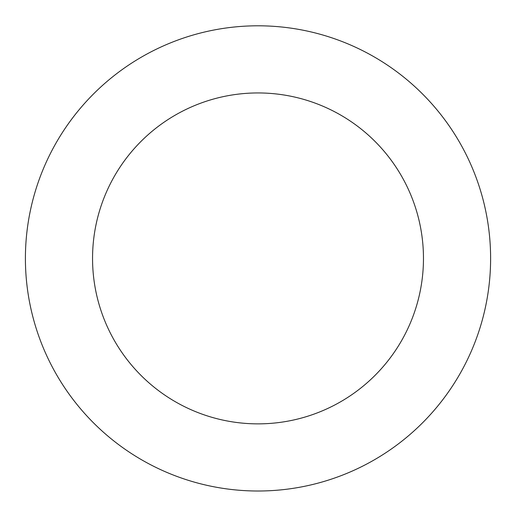 <?xml version="1.0" encoding="UTF-8"?>
<svg xmlns="http://www.w3.org/2000/svg" width="516" height="516" viewBox="0 0 516 516"><rect width="100%" height="100%" fill="white"/><g stroke="black" fill="none" stroke-linecap="round" stroke-linejoin="round"><path stroke-width="0.77" d="M472.45 348.519A232.606 232.606 0 0 0 228.827 27.638A232.606 232.606 0 0 0 72.75 399.062A232.606 232.606 0 0 0 472.45 348.519M410.549 322.506A165.462 165.462 0 0 0 237.25 94.254A165.462 165.462 0 0 0 126.227 358.459A165.462 165.462 0 0 0 410.549 322.506"/></g></svg>
